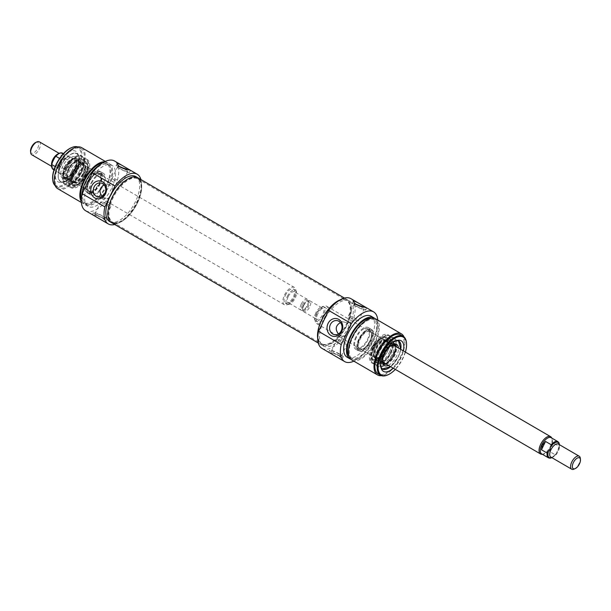<?xml version="1.0" encoding="UTF-8"?>
<svg xmlns="http://www.w3.org/2000/svg" width="611" height="611" viewBox="0 0 611 611"><rect width="100%" height="100%" fill="white"/><g stroke="black" fill="none" stroke-linecap="round" stroke-linejoin="round"><path stroke-width="0.46" stroke-dasharray="3.06 2.29" d="M114.433 222.801A25.013 11.968 120.2 0 0 135.642 206.381A25.013 11.968 120.2 0 0 139.178 180.008A25.013 11.968 120.2 0 0 137.803 178.893A25.013 11.968 120.2 0 0 114.876 194.481A25.013 11.968 120.2 0 0 112.63 222.114A25.013 11.968 120.2 0 0 114.272 222.763A25.013 11.968 120.2 0 0 114.433 222.801M113.89 222.671A25.173 12.044 -59.8 0 1 113.722 222.641A25.173 12.044 -59.8 0 1 114.333 194.168A25.173 12.044 -59.8 0 1 138.796 179.588A25.173 12.044 -59.8 0 1 135.237 206.144A25.173 12.044 -59.8 0 1 113.89 222.671M323.188 344.375A25.013 11.968 -59.8 0 1 321.378 343.688A25.013 11.968 -59.8 0 1 320.004 342.58A25.013 11.968 -59.8 0 1 323.624 316.055A25.013 11.968 -59.8 0 1 344.91 299.818A25.013 11.968 -59.8 0 1 346.552 300.467A25.013 11.968 -59.8 0 1 345.276 326.35A25.013 11.968 -59.8 0 1 323.188 344.375M111.653 222.71A26.013 12.441 120.2 0 0 113.531 223.42A26.013 12.441 120.2 0 0 136.505 204.677A26.013 12.441 120.2 0 0 137.826 177.755M323.593 344.795A25.173 12.044 120.2 0 0 346.658 325.021A25.173 12.044 120.2 0 0 345.452 299.948A25.173 12.044 120.2 0 0 324.029 316.292A25.173 12.044 120.2 0 0 320.385 342.992A25.173 12.044 120.2 0 0 323.593 344.795M323.234 345.543A26.013 12.441 -59.8 0 1 321.348 344.833A26.013 12.441 -59.8 0 1 317.705 338.525A26.013 12.441 -59.8 0 0 321.348 344.833A26.013 12.441 -59.8 0 0 345.192 328.619A26.013 12.441 -59.8 0 0 347.529 299.879A26.013 12.441 -59.8 0 1 346.208 326.801A26.013 12.441 -59.8 0 1 323.234 345.543M340.243 299.818A26.013 12.441 -59.8 0 1 347.529 299.879A26.013 12.441 -59.8 0 0 340.243 299.818M39.318 141.805A7.5 3.59 -59.8 0 1 38.646 150.092A7.5 3.59 -59.8 0 1 31.772 154.766M30.55 151.444A6.255 2.994 120.2 0 0 34.483 152.414A6.255 2.994 120.2 0 0 38.615 145.326A6.255 2.994 120.2 0 0 35.828 142.378M302.46 304.698A5.255 2.513 -59.8 0 1 306.058 300.734A5.255 2.513 -59.8 0 1 308.425 302.109A5.255 2.513 -59.8 0 1 303.995 309.716A5.255 2.513 -59.8 0 1 302.46 304.698M301.215 304.156A6.255 2.994 120.2 0 0 301.124 310.182A6.255 2.994 120.2 0 0 303.033 310.136A6.255 2.994 120.2 0 0 308.311 301.07A6.255 2.994 120.2 0 0 307.409 299.382A6.255 2.994 120.2 0 0 301.215 304.156M288.216 296.587A6.255 2.994 -59.8 0 1 294.41 291.806A6.255 2.994 -59.8 0 1 293.853 298.718A6.255 2.994 -59.8 0 1 288.117 302.613A6.255 2.994 -59.8 0 1 288.216 296.587M62.742 158.913L59.939 164.703L59.794 166.253L65.492 169.568C68.371 167.376 69.715 164.596 69.524 161.228L63.827 157.913L62.742 158.913A8.753 4.185 120.2 0 0 61.146 153.193A8.753 4.185 120.2 0 0 54.799 157.287M59.588 158.44L61.581 159.601L57.549 167.949L55.173 166.559M61.581 159.601L57.549 167.949M60.031 164.275A9.379 4.491 -59.8 0 1 67.874 156.813A9.379 4.491 -59.8 0 1 69.333 157.111A9.379 4.491 -59.8 0 1 68.493 167.475A9.379 4.491 -59.8 0 1 59.893 173.318A9.379 4.491 -59.8 0 1 58.916 172.195A9.379 4.491 -59.8 0 1 60.031 164.275M69.524 161.228L65.492 169.568M287.3 296.396A8.126 3.887 -59.8 0 1 295.357 290.187A8.126 3.887 -59.8 0 1 294.624 299.169A8.126 3.887 -59.8 0 1 287.178 304.232A8.126 3.887 -59.8 0 1 287.3 296.396M285.398 295.296A8.126 3.887 -59.8 0 1 293.463 289.079A8.126 3.887 -59.8 0 1 292.73 298.061A8.126 3.887 -59.8 0 1 285.276 303.132A8.126 3.887 -59.8 0 1 285.398 295.296M284.482 295.105A10.005 4.789 -59.8 0 1 294.403 287.46A10.005 4.789 -59.8 0 1 293.501 298.512A10.005 4.789 -59.8 0 1 284.336 304.752A10.005 4.789 -59.8 0 1 284.482 295.105M60.55 164.695A10.005 4.789 -59.8 0 1 68.913 156.729A10.005 4.789 -59.8 0 1 70.471 157.05A10.005 4.789 -59.8 0 1 69.57 168.101A10.005 4.789 -59.8 0 1 60.397 174.334A10.005 4.789 -59.8 0 1 59.359 173.142A10.005 4.789 -59.8 0 1 60.55 164.695M573.981 469.133A7.5 3.59 120.2 0 0 580.313 458.265M303.407 305.248A5.255 2.513 120.2 0 0 302.575 308.891A5.255 2.513 120.2 0 0 305.882 309.708A5.255 2.513 120.2 0 0 309.349 303.751A5.255 2.513 120.2 0 0 307.005 301.284A5.255 2.513 120.2 0 0 303.407 305.248M303.682 305.592A6.255 2.994 -59.8 0 1 307.967 300.864A6.255 2.994 -59.8 0 1 309.876 300.818A6.255 2.994 -59.8 0 1 309.319 307.723A6.255 2.994 -59.8 0 1 303.591 311.618A6.255 2.994 -59.8 0 1 302.689 309.93A6.255 2.994 -59.8 0 1 303.682 305.592M316.681 313.16A6.255 2.994 120.2 0 0 316.59 319.194A6.255 2.994 120.2 0 0 322.318 315.291A6.255 2.994 120.2 0 0 322.883 308.387A6.255 2.994 120.2 0 0 316.681 313.16M551.916 457.685L555.811 454.355L558.996 447.924L559.141 446.374L553.451 443.051L549.419 451.399L555.109 454.714L556.201 453.713A8.753 4.185 -59.8 0 1 551.718 457.57M559.462 444.724L559.141 446.374A9.379 4.491 120.2 0 0 557.874 441.623M541.667 453.889A9.379 4.491 120.2 0 0 543.126 454.187A9.379 4.491 120.2 0 0 550.267 448.046A9.379 4.491 120.2 0 0 552.084 438.805A9.379 4.491 120.2 0 0 551.107 437.682M549.419 451.399L553.451 443.051M315.765 312.977A8.126 3.887 120.2 0 0 315.643 320.813A8.126 3.887 120.2 0 0 323.097 315.75A8.126 3.887 120.2 0 0 323.822 306.768A8.126 3.887 120.2 0 0 315.765 312.977M317.659 314.085A8.126 3.887 120.2 0 0 317.537 321.921A8.126 3.887 120.2 0 0 324.991 316.849A8.126 3.887 120.2 0 0 325.724 307.868A8.126 3.887 120.2 0 0 317.659 314.085M316.742 313.894A10.005 4.789 120.2 0 0 316.597 323.54A10.005 4.789 120.2 0 0 325.77 317.3A10.005 4.789 120.2 0 0 326.664 306.248A10.005 4.789 120.2 0 0 316.742 313.894M542.087 454.271A10.005 4.789 120.2 0 0 549.701 447.718A10.005 4.789 120.2 0 0 551.641 437.858M74.282 185.125A12.503 5.98 -59.8 0 1 73.373 184.789A12.503 5.98 -59.8 0 1 72.067 183.292A12.503 5.98 -59.8 0 1 74.496 170.973A12.503 5.98 -59.8 0 1 84.013 162.778A12.503 5.98 -59.8 0 1 85.96 163.175A12.503 5.98 -59.8 0 1 85.326 176.121A12.503 5.98 -59.8 0 1 74.282 185.125M73.962 184.53A12.144 5.812 120.2 0 0 85.525 174.051A12.144 5.812 120.2 0 0 83.417 162.824A12.144 5.812 120.2 0 0 74.175 170.782A12.144 5.812 120.2 0 0 71.815 182.742A12.144 5.812 120.2 0 0 73.962 184.53M74.038 173.005A12.503 5.98 -59.8 0 1 86.434 163.45A12.503 5.98 -59.8 0 1 87.74 164.947A12.503 5.98 -59.8 0 1 85.311 177.266A12.503 5.98 -59.8 0 1 75.795 185.461A12.503 5.98 -59.8 0 1 74.756 185.408A12.503 5.98 -59.8 0 1 73.847 185.064A12.503 5.98 -59.8 0 1 74.038 173.005M74.718 182.956A10.379 4.964 -59.8 0 1 76.077 169.407A10.379 4.964 -59.8 0 1 85.914 167.544A10.379 4.964 -59.8 0 1 77.154 182.59A10.379 4.964 -59.8 0 1 74.718 182.956M75.168 182.788A10.005 4.789 120.2 0 0 77.513 182.429A10.005 4.789 120.2 0 0 85.952 167.933A10.005 4.789 120.2 0 0 84.517 165.23A10.005 4.789 120.2 0 0 75.344 171.462A10.005 4.789 120.2 0 0 74.443 182.513A10.005 4.789 120.2 0 0 75.168 182.788M89.779 191.296A10.005 4.789 -59.8 0 1 89.053 191.029A10.005 4.789 -59.8 0 1 87.617 188.318A10.005 4.789 -59.8 0 1 96.057 173.822A10.005 4.789 -59.8 0 1 99.127 173.738A10.005 4.789 -59.8 0 1 98.615 184.094A10.005 4.789 -59.8 0 1 89.779 191.296M89.901 191.801A10.379 4.964 120.2 0 0 100.257 181.65A10.379 4.964 120.2 0 0 96.416 173.661A10.379 4.964 120.2 0 0 87.656 188.707A10.379 4.964 120.2 0 0 89.901 191.801M86.334 175.021A15.39 7.363 -59.8 0 1 72.938 187.294A15.39 7.363 -59.8 0 1 72.449 169.774A15.39 7.363 -59.8 0 1 87.923 161.564A15.39 7.363 -59.8 0 1 86.334 175.021M72.09 172.103A13.763 6.584 -59.8 0 1 85.548 161.487A13.763 6.584 -59.8 0 1 84.509 176.8A13.763 6.584 -59.8 0 1 71.701 185.263A13.763 6.584 -59.8 0 1 72.09 172.103M64.461 167.131A10.876 5.209 -59.8 0 1 74.29 158.493A10.876 5.209 -59.8 0 1 74.275 170.843A10.876 5.209 -59.8 0 1 63.544 176.946A10.876 5.209 -59.8 0 1 64.461 167.131M83.165 174.074A10.532 5.041 -59.8 0 1 72.717 182.124A10.532 5.041 -59.8 0 1 73.664 170.484A10.532 5.041 -59.8 0 1 83.317 163.916A10.532 5.041 -59.8 0 1 83.165 174.074M83.631 174.28A10.906 5.216 -59.8 0 1 73.557 182.895A10.906 5.216 -59.8 0 1 73.794 170.561A10.906 5.216 -59.8 0 1 84.41 164.26A10.906 5.216 -59.8 0 1 83.631 174.28M83.447 174.242A10.532 5.041 -59.8 0 1 73.007 182.292A10.532 5.041 -59.8 0 1 73.946 170.652A10.532 5.041 -59.8 0 1 83.608 164.084A10.532 5.041 -59.8 0 1 83.447 174.242M74.618 168.789A12.189 5.835 -59.8 0 1 62.605 178.152A12.189 5.835 -59.8 0 1 63.62 164.634A12.189 5.835 -59.8 0 1 74.878 157.08A12.189 5.835 -59.8 0 1 74.618 168.789M79.17 171.752A10.502 5.025 -59.8 0 1 68.997 179.901A10.502 5.025 -59.8 0 1 68.753 179.779A10.502 5.025 -59.8 0 1 69.7 168.17A10.502 5.025 -59.8 0 1 79.323 161.625A10.502 5.025 -59.8 0 1 79.56 161.778A10.502 5.025 -59.8 0 1 79.17 171.752M66.889 168.476A10.502 5.025 -59.8 0 1 76.81 160.235A10.502 5.025 -59.8 0 1 77.307 160.449A10.502 5.025 -59.8 0 1 77.146 170.576A10.502 5.025 -59.8 0 1 66.736 178.603A10.502 5.025 -59.8 0 1 66.301 178.282A10.502 5.025 -59.8 0 1 66.889 168.476M76.787 169.308A16.253 7.775 -59.8 0 1 60.672 181.727A16.253 7.775 -59.8 0 1 60.909 166.055A16.253 7.775 -59.8 0 1 77.032 153.636A16.253 7.775 -59.8 0 1 76.787 169.308M85.349 174.295A16.253 7.775 120.2 0 0 87.029 160.074A16.253 7.775 120.2 0 0 85.593 158.616A16.253 7.775 120.2 0 0 69.471 171.042A16.253 7.775 120.2 0 0 69.234 186.714A16.253 7.775 120.2 0 0 71.212 187.249A16.253 7.775 120.2 0 0 85.349 174.295M85.593 210.719A28.763 13.763 120.2 0 0 111.958 192.786A28.763 13.763 120.2 0 0 114.54 161.006M88.465 183.483A23.76 11.365 120.2 0 0 88.114 206.396A23.76 11.365 120.2 0 0 109.896 191.579A23.76 11.365 120.2 0 0 112.027 165.329A23.76 11.365 120.2 0 0 88.465 183.483M140.912 179.55A28.763 13.763 -59.8 0 1 134.641 205.991A28.763 13.763 -59.8 0 1 114.731 224.504M135.833 176.594A26.013 12.441 -59.8 0 1 133.504 205.334A26.013 12.441 -59.8 0 1 109.659 221.549M81.752 195.902A23.76 11.365 120.2 0 0 85.265 204.738A23.76 11.365 120.2 0 0 107.047 189.922A23.76 11.365 120.2 0 0 109.178 163.672A23.76 11.365 120.2 0 0 99.761 164.978M86.227 181.956A22.508 10.769 120.2 0 0 85.891 203.654A22.508 10.769 120.2 0 0 106.528 189.624A22.508 10.769 120.2 0 0 108.552 164.756A22.508 10.769 120.2 0 0 86.227 181.956M81.378 199.224A22.508 10.769 120.2 0 0 83.997 202.547A22.508 10.769 120.2 0 0 104.634 188.516A22.508 10.769 120.2 0 0 106.65 163.649A22.508 10.769 120.2 0 0 102.465 163.015M81.355 201.653A23.76 11.365 120.2 0 0 83.371 203.631A23.76 11.365 120.2 0 0 105.145 188.822A23.76 11.365 120.2 0 0 107.284 162.572A23.76 11.365 120.2 0 0 104.573 161.793M57.747 188.707A23.76 11.365 120.2 0 0 79.529 173.898A23.76 11.365 120.2 0 0 81.66 147.648M58.709 165.925A22.508 10.769 120.2 0 0 58.381 187.63A22.508 10.769 120.2 0 0 79.01 173.6A22.508 10.769 120.2 0 0 81.034 148.725A22.508 10.769 120.2 0 0 58.709 165.925M115.105 223.565A26.013 12.441 120.2 0 0 135.497 206.495A26.013 12.441 120.2 0 0 140.278 180.337M101.487 219.968L104.756 221.449L105.917 221.19L101.609 217.21L92.475 214.721M102.152 196.345L105.665 198.613C110.454 200.133 115.685 188.127 110.301 185.248L108.537 184.591L104.168 184.98M77.712 146.915A22.508 10.769 -59.8 0 1 78.659 147.35A22.508 10.769 -59.8 0 1 76.642 172.218A22.508 10.769 -59.8 0 1 56.006 186.248A22.508 10.769 -59.8 0 1 55.158 185.637M52.691 179.504A21.881 10.471 120.2 0 0 66.462 182.903A21.881 10.471 120.2 0 0 80.912 158.089A21.881 10.471 120.2 0 0 71.166 147.793M58.213 164.749A17.704 8.47 -59.8 0 1 77.612 153.346A17.704 8.47 -59.8 0 1 74.175 170.782A17.704 8.47 -59.8 0 1 60.703 182.384A17.704 8.47 -59.8 0 1 58.213 164.749M60.817 166.001A16.253 7.775 120.2 0 0 60.573 181.673A16.253 7.775 120.2 0 0 63.109 182.193A16.253 7.775 120.2 0 0 75.474 171.538A16.253 7.775 120.2 0 0 78.636 155.522A16.253 7.775 120.2 0 0 76.94 153.582A16.253 7.775 120.2 0 0 60.817 166.001M71.258 172.081A16.253 7.775 -59.8 0 1 87.373 159.654A16.253 7.775 -59.8 0 1 85.914 177.618A16.253 7.775 -59.8 0 1 71.013 187.753A16.253 7.775 -59.8 0 1 71.258 172.081M72.732 172.378A13.228 6.331 -59.8 0 1 87.236 163.855A13.228 6.331 -59.8 0 1 84.662 176.892A13.228 6.331 -59.8 0 1 74.595 185.553A13.228 6.331 -59.8 0 1 72.732 172.378M103.076 203.639A5.575 0.779 -154.2 0 1 100.777 201.775A5.575 0.779 -154.2 0 1 106.138 203.494A5.575 0.779 -154.2 0 1 110.82 206.625A5.575 0.779 -154.2 0 1 103.076 203.639M97.416 215.347A5.575 0.779 -154.2 0 1 95.117 213.476A5.575 0.779 -154.2 0 1 102.862 216.462A5.575 0.779 -154.2 0 1 105.161 218.333A5.575 0.779 -154.2 0 1 97.416 215.347M96.477 215.156A7.5 1.046 -154.2 0 1 93.384 212.636A7.5 1.046 -154.2 0 1 100.594 214.957A7.5 1.046 -154.2 0 1 106.894 219.166A7.5 1.046 -154.2 0 1 96.477 215.156M114.394 180.23A5.575 0.779 -154.2 0 1 112.096 178.359A5.575 0.779 -154.2 0 1 117.457 180.085A5.575 0.779 -154.2 0 1 122.131 183.216A5.575 0.779 -154.2 0 1 114.394 180.23M123.812 168.728A5.575 0.779 -154.2 0 1 125.492 169.644A5.575 0.779 -154.2 0 1 127.791 171.508A5.575 0.779 -154.2 0 1 120.046 168.529A5.575 0.779 -154.2 0 1 117.755 166.658A5.575 0.779 -154.2 0 1 119.664 166.94M125.202 169.148A7.5 1.046 -154.2 0 1 129.524 172.348A7.5 1.046 -154.2 0 1 119.107 168.331A7.5 1.046 -154.2 0 1 116.014 165.818A7.5 1.046 -154.2 0 1 118.542 166.177M88.878 181.421A11.258 5.384 -59.8 0 1 100.036 172.821A11.258 5.384 -59.8 0 1 99.463 184.469A11.258 5.384 -59.8 0 1 89.527 192.58A11.258 5.384 -59.8 0 1 88.71 192.274A11.258 5.384 -59.8 0 1 88.878 181.421M91.726 183.079A11.258 5.384 -59.8 0 1 102.885 174.479A11.258 5.384 -59.8 0 1 101.877 186.913A11.258 5.384 -59.8 0 1 91.558 193.931A11.258 5.384 -59.8 0 1 91.726 183.079M91.115 182.956A12.503 5.98 -59.8 0 1 103.519 173.402A12.503 5.98 -59.8 0 1 102.396 187.218A12.503 5.98 -59.8 0 1 90.932 195.008A12.503 5.98 -59.8 0 1 91.115 182.956M87.793 181.016A12.503 5.98 120.2 0 0 87.61 193.076A12.503 5.98 120.2 0 0 88.511 193.42A12.503 5.98 120.2 0 0 89.557 193.473A12.503 5.98 120.2 0 0 99.074 185.278A12.503 5.98 120.2 0 0 101.502 172.959A12.503 5.98 120.2 0 0 100.196 171.462A12.503 5.98 120.2 0 0 87.793 181.016M89.145 193.374A12.144 5.812 -59.8 0 1 89.863 178.794A12.144 5.812 -59.8 0 1 101.754 173.509A12.144 5.812 -59.8 0 1 99.394 185.469A12.144 5.812 -59.8 0 1 90.153 193.427A12.144 5.812 -59.8 0 1 89.145 193.374M81.408 171.92A16.665 7.974 120.2 0 0 83.715 158.661A16.665 7.974 120.2 0 0 83.394 157.844A16.665 7.974 120.2 0 0 66.378 166.238A16.665 7.974 120.2 0 0 67.47 185.186A16.665 7.974 120.2 0 0 68.34 185.057A16.665 7.974 120.2 0 0 81.408 171.92M81.63 172.126A16.253 7.775 -59.8 0 1 68.89 184.942A16.253 7.775 -59.8 0 1 65.507 184.545A16.253 7.775 -59.8 0 1 66.966 166.589A16.253 7.775 -59.8 0 1 81.874 156.454A16.253 7.775 -59.8 0 1 83.875 159.196A16.253 7.775 -59.8 0 1 81.63 172.126M65.866 168.941A16.253 7.775 -59.8 0 1 81.989 156.523A16.253 7.775 -59.8 0 1 83.684 158.463A16.253 7.775 -59.8 0 1 81.744 172.195A16.253 7.775 -59.8 0 1 68.157 185.133A16.253 7.775 -59.8 0 1 65.629 184.614A16.253 7.775 -59.8 0 1 65.866 168.941M384.899 337.455A12.503 5.98 120.2 0 0 373.856 346.468A12.503 5.98 120.2 0 0 373.222 359.405A12.503 5.98 120.2 0 0 375.162 359.81A12.503 5.98 120.2 0 0 384.686 351.615A12.503 5.98 120.2 0 0 387.114 339.296A12.503 5.98 120.2 0 0 385.808 337.799A12.503 5.98 120.2 0 0 384.899 337.455M385.22 338.051A12.144 5.812 -59.8 0 1 387.366 339.838A12.144 5.812 -59.8 0 1 385.006 351.806A12.144 5.812 -59.8 0 1 375.765 359.757A12.144 5.812 -59.8 0 1 373.657 348.53A12.144 5.812 -59.8 0 1 385.22 338.051M372.931 347.079A12.503 5.98 120.2 0 0 371.435 357.634A12.503 5.98 120.2 0 0 372.748 359.131A12.503 5.98 120.2 0 0 384.204 351.34A12.503 5.98 120.2 0 0 385.327 337.524A12.503 5.98 120.2 0 0 384.426 337.18A12.503 5.98 120.2 0 0 383.387 337.119A12.503 5.98 120.2 0 0 372.931 347.079M384.456 339.624A10.379 4.964 120.2 0 0 382.028 339.999A10.379 4.964 120.2 0 0 373.268 355.037A10.379 4.964 120.2 0 0 383.105 353.181A10.379 4.964 120.2 0 0 384.456 339.624M384.014 339.792A10.005 4.789 -59.8 0 1 384.739 340.067A10.005 4.789 -59.8 0 1 383.838 351.119A10.005 4.789 -59.8 0 1 374.665 357.359A10.005 4.789 -59.8 0 1 373.229 354.647A10.005 4.789 -59.8 0 1 381.669 340.151A10.005 4.789 -59.8 0 1 384.014 339.792M369.403 331.284A10.005 4.789 120.2 0 0 360.566 338.494A10.005 4.789 120.2 0 0 360.055 348.85A10.005 4.789 120.2 0 0 363.125 348.766A10.005 4.789 120.2 0 0 371.564 334.27A10.005 4.789 120.2 0 0 370.121 331.559A10.005 4.789 120.2 0 0 369.403 331.284M369.281 330.788A10.379 4.964 -59.8 0 1 371.526 333.881A10.379 4.964 -59.8 0 1 362.766 348.919A10.379 4.964 -59.8 0 1 358.924 340.93A10.379 4.964 -59.8 0 1 369.281 330.788M387.886 350.638A15.39 7.363 120.2 0 0 386.244 335.294A15.39 7.363 120.2 0 0 374.001 345.391A15.39 7.363 120.2 0 0 371.259 361.025A15.39 7.363 120.2 0 0 387.886 350.638M373.642 347.72A13.763 6.584 120.2 0 0 373.634 361.101A13.763 6.584 120.2 0 0 386.06 352.417A13.763 6.584 120.2 0 0 387.481 337.325A13.763 6.584 120.2 0 0 373.642 347.72M392.674 344.688A10.876 5.209 120.2 0 0 384.09 353.273A10.876 5.209 120.2 0 0 382.601 361.987M386.137 364.034A10.876 5.209 120.2 0 0 393.904 356.984A10.876 5.209 120.2 0 0 396.203 346.75M386.305 350.615A10.532 5.041 120.2 0 0 386.465 340.457A10.532 5.041 120.2 0 0 376.804 347.025A10.532 5.041 120.2 0 0 375.857 358.665A10.532 5.041 120.2 0 0 386.305 350.615M386.205 350.485A10.906 5.216 120.2 0 0 385.625 339.685A10.906 5.216 120.2 0 0 376.368 346.773A10.906 5.216 120.2 0 0 374.772 358.321A10.906 5.216 120.2 0 0 386.205 350.485M386.022 350.454A10.532 5.041 120.2 0 0 386.175 340.296A10.532 5.041 120.2 0 0 376.521 346.857A10.532 5.041 120.2 0 0 375.574 358.497A10.532 5.041 120.2 0 0 386.022 350.454M388.367 365.332A12.189 5.835 120.2 0 0 396.47 356.236A12.189 5.835 120.2 0 0 398.433 348.049M390.269 352.929A10.502 5.025 120.2 0 0 390.429 342.802A10.502 5.025 120.2 0 0 390.177 342.679A10.502 5.025 120.2 0 0 380.798 349.355A10.502 5.025 120.2 0 0 379.622 360.803A10.502 5.025 120.2 0 0 379.859 360.956A10.502 5.025 120.2 0 0 390.269 352.929M382.028 352.005A10.502 5.025 120.2 0 0 381.875 362.132A10.502 5.025 120.2 0 0 382.371 362.354A10.502 5.025 120.2 0 0 392.293 354.105A10.502 5.025 120.2 0 0 392.881 344.306A10.502 5.025 120.2 0 0 392.445 343.978A10.502 5.025 120.2 0 0 382.028 352.005M387.252 368.761A16.253 7.775 120.2 0 0 398.265 356.526A16.253 7.775 120.2 0 0 400.862 345.383M398.609 340.907L398.555 340.885A16.253 7.775 120.2 0 0 398.509 340.854A16.253 7.775 120.2 0 0 382.394 353.28A16.253 7.775 120.2 0 0 382.15 368.952A16.253 7.775 120.2 0 0 382.196 368.975L382.242 369.006M389.711 351.546A16.253 7.775 -59.8 0 1 373.588 363.965A16.253 7.775 -59.8 0 1 372.145 362.506A16.253 7.775 -59.8 0 1 373.833 348.293A16.253 7.775 -59.8 0 1 387.97 335.34A16.253 7.775 -59.8 0 1 389.948 335.867A16.253 7.775 -59.8 0 1 389.711 351.546M377.766 320.095A28.763 13.763 -59.8 0 1 353.853 361.154M371.068 316.192A23.76 11.365 -59.8 0 1 368.937 342.443A23.76 11.365 -59.8 0 1 347.155 357.252M321.959 348.369A28.763 13.763 120.2 0 0 348.323 330.436A28.763 13.763 120.2 0 0 350.905 298.664M323.731 320.912A26.013 12.441 120.2 0 0 323.341 345.994A26.013 12.441 120.2 0 0 347.185 329.78A26.013 12.441 120.2 0 0 349.523 301.04A26.013 12.441 120.2 0 0 323.731 320.912M374.81 318.499A23.76 11.365 -59.8 0 1 371.778 344.1A23.76 11.365 -59.8 0 1 351.004 359.367M371.45 318.278A22.508 10.769 -59.8 0 1 373.283 318.927A22.508 10.769 -59.8 0 1 371.267 343.802A22.508 10.769 -59.8 0 1 350.63 357.832A22.508 10.769 -59.8 0 1 349.156 356.557M352.86 337.234A22.508 10.769 -59.8 0 1 375.185 320.034A22.508 10.769 -59.8 0 1 373.161 344.902A22.508 10.769 -59.8 0 1 352.532 358.932A22.508 10.769 -59.8 0 1 352.86 337.234M375.811 318.957A23.76 11.365 -59.8 0 1 373.68 345.207A23.76 11.365 -59.8 0 1 351.898 360.016M404.024 336.951A23.76 11.365 -59.8 0 1 399.296 360.123A23.76 11.365 -59.8 0 1 381.47 375.666M400.801 334.958A22.508 10.769 -59.8 0 1 398.784 359.826A22.508 10.769 -59.8 0 1 378.148 373.856M337.761 357.565L341.022 359.047L342.183 358.787L337.875 354.808L328.741 352.318M338.425 333.942L341.931 336.21C346.72 337.73 351.951 325.724 346.567 322.845L344.803 322.188L340.442 322.577M387.42 375.047A22.508 10.769 120.2 0 0 406.414 342.427M405.406 352.104A21.881 10.471 -59.8 0 1 395.332 369.395M393.324 368.227A17.704 8.47 120.2 0 0 403.39 350.935M381.127 368.021A16.253 7.775 -59.8 0 1 380.546 367.058A16.253 7.775 -59.8 0 1 382.486 353.334A16.253 7.775 -59.8 0 1 396.073 340.396A16.253 7.775 -59.8 0 1 397.203 340.426M400.923 348.186A16.253 7.775 -59.8 0 1 389.719 367.432M372.046 347.254A16.253 7.775 120.2 0 0 371.809 362.926A16.253 7.775 120.2 0 0 386.71 352.791A16.253 7.775 120.2 0 0 388.168 334.828A16.253 7.775 120.2 0 0 372.046 347.254M373.527 347.56A13.228 6.331 120.2 0 0 371.946 358.726A13.228 6.331 120.2 0 0 385.457 352.066A13.228 6.331 120.2 0 0 384.586 337.028A13.228 6.331 120.2 0 0 373.527 347.56M350.661 317.827A5.575 0.779 25.8 0 0 358.405 320.813A5.575 0.779 25.8 0 0 353.723 317.682A5.575 0.779 25.8 0 0 348.362 315.956A5.575 0.779 25.8 0 0 350.661 317.827M355.938 304.538A5.575 0.779 25.8 0 0 354.021 304.255A5.575 0.779 25.8 0 0 356.32 306.126A5.575 0.779 25.8 0 0 364.064 309.105A5.575 0.779 25.8 0 0 361.765 307.241A5.575 0.779 25.8 0 0 360.078 306.325M354.815 303.774A7.5 1.046 25.8 0 0 352.287 303.415A7.5 1.046 25.8 0 0 355.381 305.928A7.5 1.046 25.8 0 0 365.798 309.945A7.5 1.046 25.8 0 0 361.475 306.745M339.342 341.236A5.575 0.779 25.8 0 0 347.086 344.222A5.575 0.779 25.8 0 0 342.404 341.091A5.575 0.779 25.8 0 0 337.051 339.372A5.575 0.779 25.8 0 0 339.342 341.236M339.128 354.059A5.575 0.779 25.8 0 0 331.391 351.073A5.575 0.779 25.8 0 0 333.682 352.944A5.575 0.779 25.8 0 0 341.427 355.93A5.575 0.779 25.8 0 0 339.128 354.059M332.743 352.753A7.5 1.046 25.8 0 0 343.161 356.763A7.5 1.046 25.8 0 0 336.867 352.555A7.5 1.046 25.8 0 0 329.65 350.233A7.5 1.046 25.8 0 0 332.743 352.753M359.306 338.914A11.258 5.384 120.2 0 0 359.138 349.759A11.258 5.384 120.2 0 0 369.456 342.748A11.258 5.384 120.2 0 0 370.465 330.314A11.258 5.384 120.2 0 0 369.655 330.001A11.258 5.384 120.2 0 0 359.306 338.914M356.465 337.257A11.258 5.384 120.2 0 0 356.297 348.102A11.258 5.384 120.2 0 0 366.608 341.091A11.258 5.384 120.2 0 0 367.623 328.657A11.258 5.384 120.2 0 0 356.465 337.257M355.854 337.127A12.503 5.98 120.2 0 0 355.663 349.187A12.503 5.98 120.2 0 0 367.127 341.389A12.503 5.98 120.2 0 0 368.25 327.572A12.503 5.98 120.2 0 0 355.854 337.127M359.169 339.067A12.503 5.98 -59.8 0 1 369.624 329.108A12.503 5.98 -59.8 0 1 370.671 329.169A12.503 5.98 -59.8 0 1 371.572 329.505A12.503 5.98 -59.8 0 1 370.449 343.321A12.503 5.98 -59.8 0 1 358.985 351.119A12.503 5.98 -59.8 0 1 357.679 349.622A12.503 5.98 -59.8 0 1 359.169 339.067M370.037 329.214A12.144 5.812 120.2 0 0 369.029 329.153A12.144 5.812 120.2 0 0 359.787 337.112A12.144 5.812 120.2 0 0 357.427 349.08A12.144 5.812 120.2 0 0 369.319 343.794A12.144 5.812 120.2 0 0 370.037 329.214M394.057 353.998A16.665 7.974 -59.8 0 1 375.788 364.736A16.665 7.974 -59.8 0 1 375.467 363.919A16.665 7.974 -59.8 0 1 379.026 348.316A16.665 7.974 -59.8 0 1 390.841 337.524A16.665 7.974 -59.8 0 1 391.704 337.394A16.665 7.974 -59.8 0 1 394.057 353.998M393.431 353.708A16.253 7.775 120.2 0 0 393.667 338.036A16.253 7.775 120.2 0 0 390.292 337.646A16.253 7.775 120.2 0 0 378.767 348.171A16.253 7.775 120.2 0 0 375.299 363.385A16.253 7.775 120.2 0 0 377.308 366.134A16.253 7.775 120.2 0 0 393.431 353.708M377.438 350.393A16.253 7.775 120.2 0 0 375.498 364.118A16.253 7.775 120.2 0 0 377.193 366.065A16.253 7.775 120.2 0 0 393.316 353.639A16.253 7.775 120.2 0 0 393.553 337.967A16.253 7.775 120.2 0 0 391.025 337.448A16.253 7.775 120.2 0 0 377.438 350.393M51.561 164.894A7.5 3.59 120.2 0 0 52.645 166.925A7.5 3.59 120.2 0 0 59.527 162.251A7.5 3.59 120.2 0 0 60.199 153.957A7.5 3.59 120.2 0 0 57.892 154.025M52.004 163.076A8.753 4.185 120.2 0 0 53.6 168.796A8.753 4.185 120.2 0 0 59.939 164.703M59.794 166.253A9.379 4.491 -59.8 0 1 53.126 169.377M62.566 153.17A9.379 4.491 -59.8 0 1 63.827 157.913M557.935 450.452C559.172 445.64 559.309 443.51 558.355 444.075A7.5 3.59 -59.8 0 1 557.683 452.361A7.5 3.59 -59.8 0 1 550.801 457.043C551.42 457.036 552.993 458.319 557.446 451.445M559.271 444.609A8.753 4.185 -59.8 0 1 558.996 447.924M548.434 457.83A9.379 4.491 120.2 0 0 555.109 454.714M64.705 167.185A10.379 4.964 -59.8 0 1 74.252 158.967A10.379 4.964 -59.8 0 1 74.848 169.262A10.379 4.964 -59.8 0 1 65.301 177.473A10.379 4.964 -59.8 0 1 64.705 167.185M83.096 174.059A10.387 4.972 -59.8 0 1 71.609 180.52A10.387 4.972 -59.8 0 1 79.361 164.481A10.387 4.972 -59.8 0 1 83.096 174.059M76.474 169.171A16.008 7.66 -59.8 0 1 58.778 179.13A16.008 7.66 -59.8 0 1 70.723 154.415A16.008 7.66 -59.8 0 1 76.474 169.171M68.241 169.805A13.434 6.431 -59.8 0 1 81.37 159.433A13.434 6.431 -59.8 0 1 81.362 172.493A13.434 6.431 -59.8 0 1 67.852 182.643A13.434 6.431 -59.8 0 1 68.241 169.805M80.667 172.31A12.212 5.843 -59.8 0 1 69.387 181.963A12.212 5.843 -59.8 0 1 69.654 168.147A12.212 5.843 -59.8 0 1 81.538 161.098A12.212 5.843 -59.8 0 1 80.667 172.31M82.6 173.837A10.013 4.789 -59.8 0 1 72.9 181.612A10.013 4.789 -59.8 0 1 73.564 170.423A10.013 4.789 -59.8 0 1 82.966 164.328A10.013 4.789 -59.8 0 1 82.6 173.837M75.008 169.423A10.013 4.789 -59.8 0 1 64.667 176.762A10.013 4.789 -59.8 0 1 65.98 166.009A10.013 4.789 -59.8 0 1 74.679 159.563A10.013 4.789 -59.8 0 1 75.008 169.423M65.492 167.842A11.494 5.499 -59.8 0 1 75.871 158.715A11.494 5.499 -59.8 0 1 76.719 170.141A11.494 5.499 -59.8 0 1 64.522 178.213A11.494 5.499 -59.8 0 1 65.492 167.842M76.94 170.164A12.105 5.789 -59.8 0 1 65.026 179.458A12.105 5.789 -59.8 0 1 66.034 166.039A12.105 5.789 -59.8 0 1 77.2 158.539A12.105 5.789 -59.8 0 1 76.94 170.164M391.002 345.689A10.379 4.964 120.2 0 0 384.334 353.326A10.379 4.964 120.2 0 0 382.646 360.032M385.51 363.675A10.379 4.964 120.2 0 0 394.469 355.403A10.379 4.964 120.2 0 0 395.584 346.384M386.236 350.599A10.387 4.972 120.2 0 0 382.501 341.022A10.387 4.972 120.2 0 0 374.749 357.061A10.387 4.972 120.2 0 0 386.236 350.599M390.65 366.669A16.008 7.66 120.2 0 0 398.334 356.61A16.008 7.66 120.2 0 0 400.717 349.377M396.463 340.655A16.008 7.66 120.2 0 0 383.899 351.157A16.008 7.66 120.2 0 0 380.966 367.264M377.819 350.095A13.434 6.431 120.2 0 0 377.812 363.155A13.434 6.431 120.2 0 0 390.941 352.784A13.434 6.431 120.2 0 0 391.33 339.945A13.434 6.431 120.2 0 0 377.819 350.095M390.437 352.715A12.212 5.843 120.2 0 0 389.795 340.625A12.212 5.843 120.2 0 0 379.431 348.553A12.212 5.843 120.2 0 0 377.644 361.483A12.212 5.843 120.2 0 0 390.437 352.715M386.366 350.745A10.013 4.789 120.2 0 0 386.282 340.969A10.013 4.789 120.2 0 0 377.331 347.331A10.013 4.789 120.2 0 0 376.216 358.252A10.013 4.789 120.2 0 0 386.366 350.745M393.95 355.167A10.013 4.789 120.2 0 0 394.515 345.826A10.013 4.789 120.2 0 0 384.922 351.753A10.013 4.789 120.2 0 0 384.495 363.026A10.013 4.789 120.2 0 0 393.95 355.167M394.454 344.123A11.494 5.499 120.2 0 0 382.463 352.44A11.494 5.499 120.2 0 0 382.99 363.805M383.311 363.866A11.494 5.499 120.2 0 0 393.69 354.739A11.494 5.499 120.2 0 0 394.66 344.367C394.943 344.444 396.898 346.964 393.629 354.678C391.598 360.444 383.387 365.462 383.311 363.866M385.442 364.118A12.105 5.789 120.2 0 0 394.057 354.838A12.105 5.789 120.2 0 0 395.936 346.101M395.195 344.077A12.105 5.789 120.2 0 0 394.156 343.13A12.105 5.789 120.2 0 0 383.143 350.714A12.105 5.789 120.2 0 0 381.982 364.041A12.105 5.789 120.2 0 0 383.311 364.477M139.178 180.008L138.796 179.588M114.272 222.763L113.722 222.641M112.63 222.114L321.378 343.688M137.803 178.893L346.552 300.467M320.004 342.58L320.385 342.992M344.91 299.818L345.452 299.948M318.27 343.038L323.341 345.994M344.451 298.084L349.523 301.04M53.554 159.555C60.68 150.176 59.374 155.087 60.199 153.957L59.084 153.315M53.065 160.548C51.828 165.36 51.691 167.49 52.645 166.925L51.538 166.276M308.425 302.109L308.311 301.07M303.995 309.716L303.033 310.136M307.409 299.382L294.41 291.806M301.124 310.182L288.117 302.613M69.333 157.111L63.407 153.659M59.893 173.318L53.967 169.866M295.357 290.187L293.463 289.079M287.178 304.232L285.276 303.132M294.403 287.46L70.471 157.05M284.336 304.752L60.397 174.334M58.916 172.195L59.359 173.142M67.874 156.813L68.913 156.729M302.575 308.891L302.689 309.93M307.005 301.284L307.967 300.864M303.591 311.618L316.59 319.194M309.876 300.818L322.883 308.387M315.643 320.813L317.537 321.921M323.822 306.768L325.724 307.868M316.597 323.54L383.876 362.72M326.664 306.248L393.942 345.429M552.084 438.805L551.733 438.049M543.126 454.187L542.293 454.256M71.815 182.742L72.067 183.292M83.417 162.824L84.013 162.778M86.434 163.45L85.96 163.175M73.847 185.064L73.373 184.789M85.952 167.933L85.914 167.544M99.127 173.738L84.517 165.23M89.053 191.029L74.443 182.513M87.617 188.318L87.656 188.707M85.548 161.487L81.37 159.433C80.377 157.432 76.94 159.196 71.052 164.718C63.2 175.716 66.179 182.475 67.852 182.643L71.701 185.263M73.557 182.895L69.387 181.963C73.045 182.162 76.757 178.893 80.522 172.172C82.836 165.978 83.172 162.289 81.538 161.098L84.41 164.26M68.997 179.901L72.9 181.612C66.889 181.513 77.88 159.624 82.966 164.328L79.56 161.778M79.323 161.625L77.307 160.449M68.753 179.779L66.736 178.603M76.81 160.235L74.679 159.563L75.695 160.265C75.932 160.311 77.666 162.488 74.794 169.262C70.12 178.542 63.605 177.839 64.667 176.762L66.301 178.282M63.544 176.946L64.522 178.213C63.193 179.023 62.849 169.209 68.898 162.778C72.93 159.173 75.26 157.821 75.871 158.715L74.29 158.493M62.605 178.152L65.026 179.458C69.104 180.489 73.114 177.419 77.062 170.263C80.591 161.312 78.674 159.998 77.2 158.539L74.878 157.08M60.573 181.673L60.672 181.727C57.579 179.359 57.373 174.67 60.054 167.658C65.4 156.905 71.059 152.231 77.032 153.636L76.94 153.582M87.923 161.564L87.029 160.074M72.938 187.294L71.212 187.249M85.265 204.738L88.114 206.396M109.178 163.672L112.027 165.329M83.997 202.547L85.891 203.654M106.65 163.649L108.552 164.756M81.408 202.493L83.371 203.631M105.321 161.426L107.284 162.572M108.537 184.591L100.983 183.04M105.665 198.613L98.111 197.063M56.006 186.248L58.381 187.63M78.659 147.35L81.034 148.725M78.636 155.522L77.612 153.346M63.109 182.193L60.703 182.384M87.74 164.947L87.236 163.855M75.795 185.461L74.595 185.553M100.777 201.775L95.117 213.476M110.82 206.625L105.161 218.333M93.384 212.636L92.406 214.66M106.894 219.166L105.917 221.19M117.755 166.658L112.096 178.359M127.791 171.508L122.131 183.216M116.999 163.794L116.014 165.818M130.51 170.324L129.524 172.348M87.373 159.654L85.593 158.616M71.013 187.753L69.234 186.714M102.885 174.479L100.036 172.821M91.558 193.931L88.71 192.274M103.519 173.402L100.196 171.462M90.932 195.008L87.61 193.076M101.754 173.509L101.502 172.959M90.153 193.427L89.557 193.473M83.875 159.196L83.715 158.661M68.89 184.942L68.34 185.057M83.684 158.463L83.394 157.844M68.157 185.133L67.47 185.186M387.366 339.838L387.114 339.296M375.765 359.757L375.162 359.81M372.748 359.131L373.222 359.405M385.327 337.524L385.808 337.799M373.229 354.647L373.268 355.037M360.055 348.85L374.665 357.359M370.121 331.559L384.739 340.067M371.564 334.27L371.526 333.881M373.634 361.101L377.812 363.155C378.721 365.042 386.984 362.178 391.17 352.975C395.5 342.168 392.102 340.793 391.33 339.945L387.481 337.325M385.625 339.685L389.795 340.625L387.489 340.885L381.401 345.956C375.475 353.387 376.338 362.117 377.644 361.483L374.772 358.321M390.177 342.679L386.282 340.969C388.367 342.221 388.329 345.429 386.183 350.607C381.974 357.214 378.652 359.764 376.216 358.252L379.622 360.803M379.859 360.956L381.875 362.132M390.429 342.802L392.445 343.978M394.515 345.826L392.881 344.306M384.495 363.026L382.371 362.354M396.577 344.436L392.132 342.771C391.3 342.802 388.084 343.031 383.051 350.569C377.972 361.567 380.676 362.552 381.982 364.041L384.304 365.5M400.763 349.4L398.372 356.61L390.689 366.692M371.259 361.025L372.145 362.506M386.244 335.294L387.97 335.34M390.49 346.078L385.151 351.89L382.738 359.39M375.185 320.034L373.283 318.927M352.532 358.932L350.63 357.832M344.803 322.188L337.249 320.645M341.931 336.21L334.377 334.66M380.546 367.058L381.562 369.243M396.073 340.396L398.479 340.205M371.435 357.634L371.946 358.726M383.387 337.119L384.586 337.028M358.405 320.813L364.064 309.105M348.362 315.956L354.021 304.255M365.798 309.945L366.776 307.921M352.287 303.415L353.265 301.391M341.427 355.93L347.086 344.222M331.391 351.073L337.051 339.372M342.183 358.794L343.161 356.763M328.672 352.257L329.65 350.233M371.809 362.926L373.588 363.965M388.168 334.828L389.948 335.867M356.297 348.102L359.138 349.759M367.623 328.657L370.465 330.314M355.663 349.187L358.985 351.119M368.25 327.572L371.572 329.505M357.427 349.08L357.679 349.622M369.029 329.153L369.624 329.108M375.299 363.385L375.467 363.919M390.292 337.646L390.841 337.524M375.498 364.118L375.788 364.736M391.025 337.448L391.704 337.394"/><path stroke-width="0.92" d="M140.278 180.337A26.013 12.441 120.2 0 0 137.826 177.755A26.013 12.441 120.2 0 0 113.99 193.97A26.013 12.441 120.2 0 0 111.653 222.71A26.013 12.441 120.2 0 0 115.105 223.565M317.705 338.525A26.013 12.441 -59.8 0 1 340.243 299.818A26.013 12.441 -59.8 0 0 321.737 319.752A26.013 12.441 -59.8 0 0 317.705 338.525M51.538 166.276L31.772 154.766A7.5 3.59 -59.8 0 1 30.687 152.735A7.5 3.59 -59.8 0 1 31.879 147.534A7.5 3.59 -59.8 0 1 37.019 141.867A7.5 3.59 -59.8 0 1 39.318 141.805L59.084 153.315M37.019 141.867L35.828 142.378A6.255 2.994 120.2 0 0 31.543 147.106A6.255 2.994 120.2 0 0 30.55 151.444L30.687 152.735M55.173 166.559L51.859 164.626L52.004 163.076L55.189 156.645C57.694 153.46 60.153 152.299 62.566 153.17A9.379 4.491 -59.8 0 0 55.891 156.286L59.588 158.44M51.859 164.626L51.714 163.878C51.187 166.23 51.66 168.063 53.126 169.377A9.379 4.491 -59.8 0 1 51.859 164.626M54.799 157.287L55.891 156.286M580.45 459.556L580.313 458.265A7.5 3.59 120.2 0 0 579.228 456.234A7.5 3.59 120.2 0 0 571.789 461.962A7.5 3.59 120.2 0 0 571.682 469.195A7.5 3.59 120.2 0 0 573.981 469.133L575.172 468.622A6.255 2.994 -59.8 0 1 573.347 462.642A6.255 2.994 -59.8 0 1 577.632 457.922A6.255 2.994 -59.8 0 1 580.45 459.556A6.255 2.994 -59.8 0 1 575.172 468.622M549.785 449.268L547.173 453.087L541.476 449.772L545.508 441.432L551.206 444.747L549.785 449.268M541.476 449.772L542.331 445.159L545.508 441.432M559.462 444.724L558.989 442.838L557.874 441.623L551.107 437.682A9.379 4.491 120.2 0 0 541.804 444.846A9.379 4.491 120.2 0 0 541.667 453.889L548.434 457.83A9.379 4.491 120.2 0 1 547.173 453.087M551.733 438.049L551.641 437.858A10.005 4.789 120.2 0 0 550.603 436.666A10.005 4.789 120.2 0 0 540.682 444.304A10.005 4.789 120.2 0 0 540.529 453.95A10.005 4.789 120.2 0 0 542.087 454.271L542.293 454.256M121.421 165.016L130.502 170.324L119.756 166.994L116.999 163.794L118.16 163.542L121.421 165.016L114.54 161.006A28.763 13.763 120.2 0 0 92.299 172.776L82.187 193.695A28.763 13.763 120.2 0 0 85.593 210.719L108.277 223.924A28.763 13.763 -59.8 0 1 104.871 206.9L114.975 185.988A28.763 13.763 -59.8 0 1 137.223 174.219A28.763 13.763 -59.8 0 1 140.912 179.55M114.731 224.504A28.763 13.763 -59.8 0 1 108.277 223.924M111.653 222.71L109.659 221.549A26.013 12.441 -59.8 0 1 110.049 196.467A26.013 12.441 -59.8 0 1 135.833 176.594L137.826 177.755A26.013 12.441 120.2 0 0 112.034 197.628A26.013 12.441 120.2 0 0 111.653 222.71L318.27 343.038M99.761 164.978A23.76 11.365 120.2 0 0 85.616 181.826A23.76 11.365 120.2 0 0 81.752 195.902M102.465 163.015A22.508 10.769 120.2 0 0 84.333 180.848A22.508 10.769 120.2 0 0 81.378 199.224M104.573 161.793A23.76 11.365 120.2 0 0 83.722 180.726A23.76 11.365 120.2 0 0 81.355 201.653M105.321 161.426L81.66 147.648A23.76 11.365 120.2 0 0 58.106 165.802A23.76 11.365 120.2 0 0 57.747 188.707L81.408 202.493M92.299 172.776L114.975 185.988M104.871 206.9L82.187 193.695M94.743 197.918A9.035 7.828 -78.4 0 0 106.513 189.295A9.035 7.828 -78.4 0 0 94.644 182.384A9.035 7.828 -78.4 0 0 94.743 197.918M104.168 184.98C99.356 187.89 98.684 191.678 102.152 196.345M96.462 196.436A7.156 6.202 101.6 0 1 93.735 187.829A7.156 6.202 101.6 0 1 100.983 183.04A7.156 6.202 101.6 0 1 105.627 191.296A7.156 6.202 101.6 0 1 98.111 197.063A7.156 6.202 101.6 0 1 96.462 196.436M55.158 185.637A22.508 10.769 -59.8 0 1 52.767 180.153A22.508 10.769 -59.8 0 1 56.342 164.542A22.508 10.769 -59.8 0 1 71.762 147.534A22.508 10.769 -59.8 0 1 77.712 146.915M71.762 147.534L71.166 147.793A21.881 10.471 120.2 0 0 56.174 164.328A21.881 10.471 120.2 0 0 52.691 179.504L52.767 180.153M119.664 166.94A5.575 0.779 -154.2 0 1 123.812 168.728M118.542 166.177A7.5 1.046 -154.2 0 1 125.202 169.148M382.601 361.987A10.876 5.209 120.2 0 0 384.892 364.095A10.876 5.209 120.2 0 0 386.137 364.034M396.203 346.75A10.876 5.209 120.2 0 0 395.638 345.635A10.876 5.209 120.2 0 0 392.674 344.688M398.433 348.049A12.189 5.835 120.2 0 0 396.577 344.436A12.189 5.835 120.2 0 0 385.48 352.081A12.189 5.835 120.2 0 0 384.304 365.5A12.189 5.835 120.2 0 0 388.367 365.332M400.862 345.383A16.253 7.775 120.2 0 0 398.555 340.885L400.763 349.4M390.689 366.692L382.196 368.975A16.253 7.775 120.2 0 0 387.252 368.761M353.853 361.154A28.763 13.763 -59.8 0 1 344.635 361.575A28.763 13.763 -59.8 0 1 341.236 344.551L351.34 323.639A28.763 13.763 -59.8 0 1 373.588 311.87A28.763 13.763 -59.8 0 1 377.766 320.095M351.004 359.367A23.76 11.365 -59.8 0 1 350.004 358.909L347.155 357.252A23.76 11.365 -59.8 0 1 347.506 334.347A23.76 11.365 -59.8 0 1 371.068 316.192L373.917 317.85A23.76 11.365 -59.8 0 1 374.81 318.499M357.695 302.613L366.776 307.921L356.03 304.591L353.265 301.391L354.426 301.139L357.695 302.613L350.905 298.664A28.763 13.763 120.2 0 0 328.665 310.434L318.552 331.345A28.763 13.763 120.2 0 0 321.959 348.369L344.635 361.575M350.004 358.909A23.76 11.365 -59.8 0 1 350.355 336.004A23.76 11.365 -59.8 0 1 373.917 317.85M349.156 356.557A22.508 10.769 -59.8 0 1 350.966 336.126A22.508 10.769 -59.8 0 1 371.45 318.278M381.47 375.666A23.76 11.365 -59.8 0 1 377.522 374.933L351.898 360.016A23.76 11.365 -59.8 0 1 352.257 337.112A23.76 11.365 -59.8 0 1 375.811 318.957L401.435 333.873A23.76 11.365 -59.8 0 1 404.024 336.951M377.522 374.933A23.76 11.365 -59.8 0 1 377.873 352.028A23.76 11.365 -59.8 0 1 401.435 333.873M380.523 375.238L378.148 373.856A22.508 10.769 -59.8 0 1 378.484 352.157A22.508 10.769 -59.8 0 1 400.801 334.958L403.176 336.333A22.508 10.769 120.2 0 0 380.859 353.532A22.508 10.769 120.2 0 0 380.523 375.238A22.508 10.769 120.2 0 0 387.42 375.047L388.016 374.787A21.881 10.471 -59.8 0 1 381.638 353.876A21.881 10.471 -59.8 0 1 396.615 337.341A21.881 10.471 -59.8 0 1 406.483 343.077A21.881 10.471 -59.8 0 1 405.406 352.104M341.236 344.551L318.552 331.345M328.665 310.434L351.34 323.639M338.792 319.416A9.035 7.828 -78.4 0 0 327.022 328.031A9.035 7.828 -78.4 0 0 338.891 334.943A9.035 7.828 -78.4 0 0 338.792 319.416M338.899 321.271A7.156 6.202 101.6 0 1 341.625 329.879A7.156 6.202 101.6 0 1 334.377 334.66A7.156 6.202 101.6 0 1 329.741 326.404A7.156 6.202 101.6 0 1 337.249 320.645A7.156 6.202 101.6 0 1 338.899 321.271M340.442 322.577C335.622 325.487 334.95 329.276 338.425 333.942M406.483 343.077L406.414 342.427A22.508 10.769 120.2 0 0 403.176 336.333M395.332 369.395A21.881 10.471 -59.8 0 1 388.016 374.787M403.39 350.935A17.704 8.47 120.2 0 0 398.479 340.205A17.704 8.47 120.2 0 0 383.677 354.296A17.704 8.47 120.2 0 0 381.562 369.243A17.704 8.47 120.2 0 0 393.324 368.227M397.203 340.426A16.253 7.775 -59.8 0 1 398.609 340.907A16.253 7.775 -59.8 0 1 400.923 348.186M389.719 367.432A16.253 7.775 -59.8 0 1 382.242 369.006A16.253 7.775 -59.8 0 1 381.127 368.021M360.078 306.325A5.575 0.779 25.8 0 0 355.938 304.538M361.475 306.745A7.5 1.046 25.8 0 0 354.815 303.774M57.892 154.025A7.5 3.59 120.2 0 0 52.76 159.692A7.5 3.59 120.2 0 0 51.561 164.894M571.682 469.195L550.801 457.043A7.5 3.59 -59.8 0 1 550.916 449.811A7.5 3.59 -59.8 0 1 558.355 444.075L579.228 456.234M551.718 457.57A8.753 4.185 -59.8 0 1 548.258 452.087M551.061 446.297A8.753 4.185 -59.8 0 1 559.271 444.609M557.874 441.623A9.379 4.491 120.2 0 0 551.206 444.747M382.646 360.032A10.379 4.964 120.2 0 0 385.51 363.675M395.584 346.384A10.379 4.964 120.2 0 0 391.002 345.689M400.717 349.377A16.008 7.66 120.2 0 0 396.463 340.655M380.966 367.264A16.008 7.66 120.2 0 0 390.65 366.669M382.99 363.805A11.494 5.499 120.2 0 0 383.311 363.866L384.892 364.095M395.638 345.635L394.66 344.367A11.494 5.499 120.2 0 0 394.454 344.123M395.936 346.101A12.105 5.789 120.2 0 0 395.195 344.077M383.311 364.477A12.105 5.789 120.2 0 0 385.442 364.118M137.826 177.755L344.451 298.084M53.554 159.555L53.86 159.005M52.821 161.136L53.065 160.548M63.407 153.659L62.566 153.17M53.967 169.866L53.126 169.377M551.916 457.685L550.068 458.204L548.434 457.83M383.876 362.72L540.529 453.95M393.942 345.429L550.603 436.666M137.223 174.219L130.433 170.263M394.515 345.826L393.4 345.291L390.49 346.078M382.738 359.39L383.28 362.01L384.495 363.026M366.707 307.86L373.588 311.87"/></g></svg>
